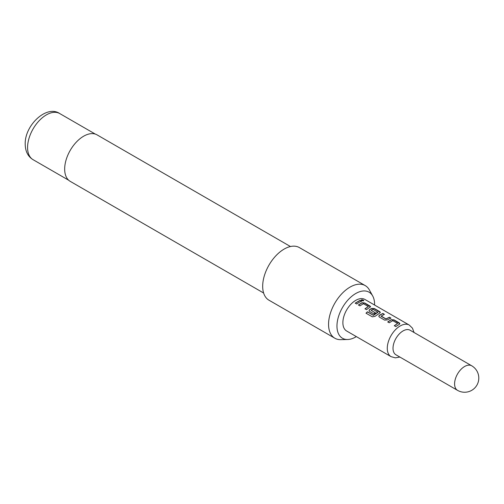 <?xml version="1.0" encoding="UTF-8"?>
<svg xmlns="http://www.w3.org/2000/svg" width="504" height="504" viewBox="0 0 504 504"><rect width="100%" height="100%" fill="white"/><g stroke="black" fill="none" stroke-linecap="round" stroke-linejoin="round"><path stroke-width="0.76" d="M363.422 300.157C364.027 300.901 363.441 301.014 361.658 300.485C361.072 299.647 361.664 299.534 363.422 300.157L363.781 300.623M361.299 300.063L363.737 300.705M387.771 322.056L391.23 319.838L394.008 320.065L399.855 323.782M394.336 325.842L397.606 323.448L392.748 320.639L389.245 322.774L387.746 321.905L391.243 319.662L394.04 319.889L399.3 322.925L399.886 323.688L399.313 324.324L395.81 326.567L394.311 325.697L397.606 323.448M378.813 316.336L379.373 315.397L382.832 313.614L384.338 314.483M381.068 315.976L385.932 318.906L389.428 317.23L390.928 318.1L387.431 319.895L384.64 320.116L379.373 317.073L378.794 316.26L379.367 315.239L382.864 313.438L384.363 314.307L381.081 316.26L385.938 319.063L389.403 317.407L390.902 318.276M369.041 310.691L369.602 309.758L371.687 308.555L374.466 308.782L380.312 312.499M366.068 313.305L367.466 311.919L373.42 315.359L377.887 312.348L373.036 309.261L371.133 310.363L375.404 312.833L373.911 313.923L369.602 311.434L369.022 310.615L369.589 309.601L371.7 308.379L374.491 308.606L379.751 311.642L380.337 312.404L379.764 313.041L375.052 316.329L372.324 316.827L366.011 313.186L367.429 311.787L373.376 315.221L377.899 312.064M371.127 310.237L375.417 312.99M358.457 305.128L361.916 302.91L364.694 303.143L370.541 306.854M365.022 308.921L368.292 306.52L363.428 303.717L359.932 305.852L358.426 304.983L361.929 302.74L364.72 302.967L369.98 306.004L370.566 306.766L366.496 309.639L364.99 308.769L368.292 306.52M355.244 303.276L360.083 300.485L361.589 301.348M471.712 365.791L410.124 330.233A14.181 8.184 120 0 0 403.036 330.939A14.181 8.184 120 0 0 393.775 343.432A14.181 8.184 120 0 0 395.949 354.791L457.531 390.348A14.181 14.181 0 0 0 478.8 378.069A14.181 14.181 0 0 0 471.712 365.791A14.181 8.184 120 0 0 464.619 366.496A14.181 8.184 120 0 0 454.595 383.859A14.181 8.184 120 0 0 457.531 390.348M391.054 356.649L346.658 331.015A18.232 10.527 -60 0 1 343.86 316.405A18.232 10.527 -60 0 1 355.774 300.34A18.232 10.527 -60 0 1 364.883 299.439L409.286 325.074A18.232 10.527 120 0 0 400.17 325.975A18.232 10.527 120 0 0 388.263 342.04A18.232 10.527 120 0 0 391.054 356.649L395.319 357.846L399.861 357.053M359.182 302.305L356.725 304L355.219 303.131L360.108 300.302L361.614 301.172L359.182 302.305M361.658 300.485L361.305 299.968M374.573 305.033A26.605 15.359 120 0 0 374.585 304.366A26.605 15.359 120 0 0 372.714 296.006A26.605 15.359 120 0 0 351.578 296.472A26.605 15.359 120 0 0 336.962 326.088A26.605 15.359 120 0 0 347.596 339.507A26.605 15.359 120 0 0 356.347 336.609M347.596 339.507L340.71 339.652A30.385 17.539 -60 0 1 334.851 338.228A30.385 17.539 -60 0 1 328.558 324.324A30.385 17.539 -60 0 1 341.819 293.744A30.385 17.539 -60 0 1 365.236 285.604A30.385 17.539 -60 0 1 369.394 289.97L372.714 296.006M290.455 246.525L97.064 134.87A26.838 15.498 120 0 0 76.381 142.065A26.838 15.498 120 0 0 64.669 169.073A26.838 15.498 120 0 0 70.226 181.358L263.617 293.013M365.236 285.604L299.351 247.571A30.385 17.539 120 0 0 275.94 255.711A30.385 17.539 120 0 0 262.678 286.285A30.385 17.539 120 0 0 268.966 300.195L334.851 338.228M33.088 159.686C27.972 156.568 25.339 151.395 25.2 144.182C24.583 125.351 46.607 104.523 59.724 113.551A26.636 15.378 120 0 0 39.199 120.683A26.636 15.378 120 0 0 27.575 147.489A26.636 15.378 120 0 0 33.088 159.686L68.683 180.23M59.724 113.551L95.319 134.095M414.042 332.495L412.461 328.173L409.286 325.074"/></g></svg>
